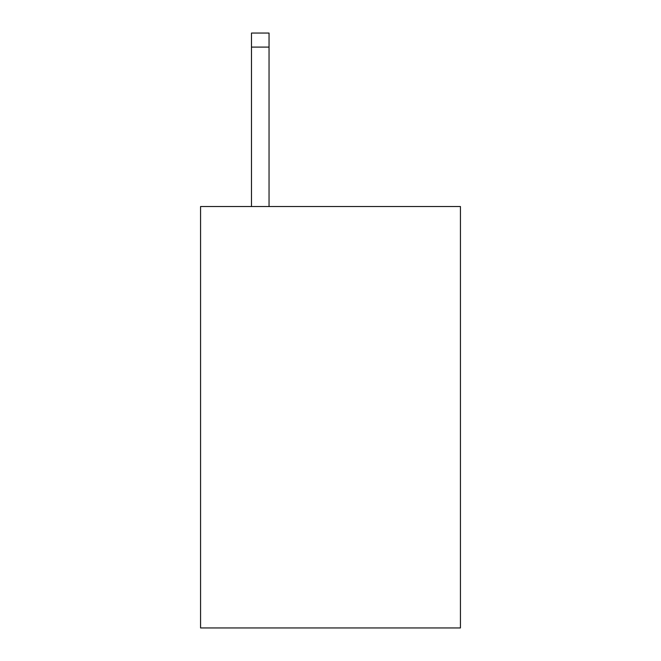 <?xml version="1.0" encoding="UTF-8"?>
<svg xmlns="http://www.w3.org/2000/svg" width="661" height="661" viewBox="0 0 661 661"><rect width="100%" height="100%" fill="white"/><g stroke="black" fill="none" stroke-linecap="round" stroke-linejoin="round"><path stroke-width="0.99" d="M460.436 206.529L460.436 627.95L200.564 627.95L200.564 206.529L460.436 206.529M269.044 206.529L269.044 47.096L251.486 47.096L251.486 33.05L269.044 33.05L269.044 47.096M251.486 206.529L251.486 47.096"/></g></svg>
